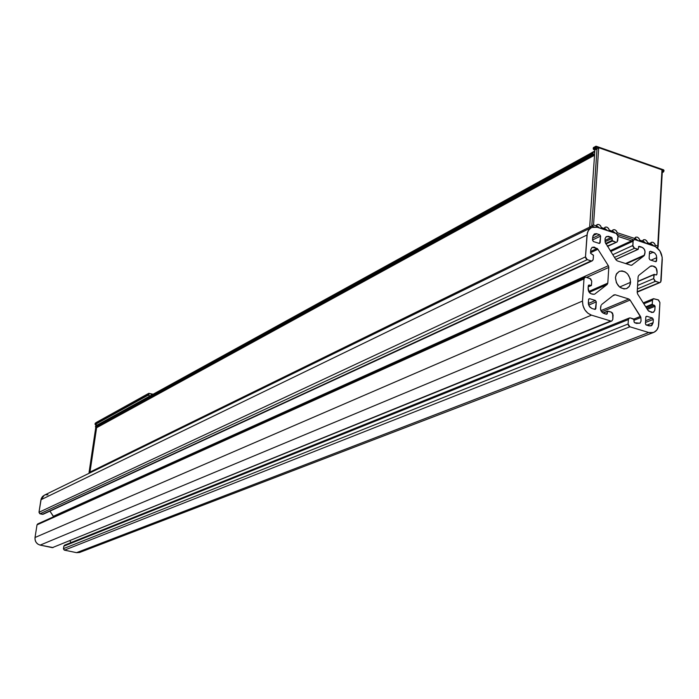<?xml version="1.0" encoding="UTF-8"?>
<svg xmlns="http://www.w3.org/2000/svg" width="699" height="699" viewBox="0 0 699 699"><rect width="100%" height="100%" fill="white"/><g stroke="black" fill="none" stroke-linecap="round" stroke-linejoin="round"><path stroke-width="1.05" d="M89.926 472.078L89.044 472.515L90.171 472.769L89.044 472.515L89.926 472.078L96.584 427.526L89.926 472.078L91.053 472.341L89.926 472.078M96.41 424.791L96.051 425.656L96.41 424.791M95.815 427.133L89.053 472.498M95.352 424.739L96.121 424.354L95.396 424.756L96.156 424.94L96.034 425.665M95.37 424.756L96.156 424.94L95.081 424.267L96.034 423.262L95.073 424.319M97.764 421.646L96.969 423.052L95.081 424.153L95.282 423.183L96.785 422.179M96.34 422.502L95.073 423.681L98.253 421.558M152.286 394.699L151.438 394.087L151.272 395.258L151.438 394.087L152.286 394.699M148.87 393.45L151.438 394.087L148.87 393.45L148.669 393.991L148.87 393.45M153.125 394.236L148.835 393.327L153.125 394.236M96.733 425.28L95.92 424.057L96.261 422.642L95.92 424.057L148.529 394.97L148.669 393.991L96.051 423.14L148.669 393.991L149.403 396.281L148.529 394.97L95.92 424.057L96.733 425.28M96.864 422.135L97.607 421.724M618.012 236.393L631.555 240.832L618.012 236.393M95.676 425.866L95.518 426.94L96.602 427.727L89.979 472.096L91.053 472.341L89.979 472.096L589.676 227.114L591.284 227.647L589.676 227.114L89.979 472.096L96.602 427.727L594.526 155.23L589.676 227.114L594.526 155.23L594.001 154.4L96.279 427.238L96.602 427.727L594.526 155.23L593.25 154.138L96.279 427.238L594.001 154.4L593.25 154.138L95.772 427.124L95.448 426.635L592.726 153.308L593.25 154.138L592.787 152.469L95.448 426.635L592.726 153.308L592.787 152.469L95.815 425.805M593.39 152.032L592.787 152.469L593.171 152.006L594.709 152.487L593.39 152.032M593.486 147.515L595.408 146.633M596.002 146.301L595.391 146.738L598.702 147.69L596.99 148.808L598.702 147.69L593.538 224.956L591.8 226.074L594.194 226.86L591.8 226.074L596.99 148.808L595.854 148.406L597.007 147.096L595.338 147.576L595.391 146.738L597.007 147.096L595.338 147.576L595.854 148.406L597.007 147.096L595.635 146.318L593.285 147.9L593.364 149.245L594.884 149.97L589.676 227.114L591.284 227.647L589.676 227.114L591.8 226.074L596.99 148.808L595.854 148.406L593.748 149.569L593.233 148.747L595.338 147.576L595.391 146.738L593.285 147.9L593.233 148.747L595.338 147.576L595.854 148.406L593.748 149.569L594.884 149.97L596.99 148.808L594.884 149.97L589.676 227.114L593.538 224.956L595.994 225.768L597.147 224.545L598.833 224.493L600.45 225.628L601.385 227.533L603.997 228.39L605.142 227.166L606.819 227.114L608.427 228.25L609.362 230.154L611.957 231.002L613.093 229.788L614.771 229.735L616.369 230.862L617.304 232.758L634.526 238.411L635.636 237.197L637.287 237.136L638.869 238.263L639.795 240.15L642.355 240.989L643.464 239.766L645.107 239.713L646.68 240.823L647.606 242.71L650.149 243.549L651.25 242.335L652.883 242.273L654.447 243.383L655.374 245.262L657.75 246.039L661.962 169.857L598.702 147.69L593.538 224.956L595.994 225.768L596.256 227.018M589.484 153.998L594.814 150.94L589.484 153.998M596.247 226.59L596.92 225.952L599.786 228.11L596.937 225.952L596.448 226.301M604.242 229.202L604.915 228.573L607.763 230.731L604.932 228.564L604.452 228.914M612.202 231.806L612.874 231.186L615.705 233.335L612.892 231.177L612.411 231.518M633.722 239.818L617.505 234.506L633.722 239.818M634.762 239.18L635.426 238.577L638.204 240.718L635.443 238.569L634.972 238.892M642.582 241.74L643.246 241.138L646.007 243.278L643.272 241.129L642.8 241.452M650.376 244.292L651.04 243.689L653.783 245.83L651.057 243.68L650.594 243.995M657.375 247.962L657.873 247.743L656.553 247.306L657.873 247.743L657.375 247.962M657.951 246.415L662.355 170.923M595.994 225.768C597.977 223.54 599.777 224.134 601.385 227.533L600.45 228.328L601.385 227.533L603.997 228.39C605.972 226.17 607.754 226.756 609.362 230.154L608.427 230.95L609.362 230.154L611.957 231.002C613.923 228.791 615.705 229.377 617.304 232.758L616.369 233.553L617.304 232.758L634.526 238.411C636.448 236.201 638.204 236.778 639.795 240.15L638.877 240.937L639.795 240.15L642.355 240.989C644.268 238.778 646.016 239.355 647.606 242.71L646.68 243.497L647.606 242.71L650.149 243.549C652.045 241.338 653.792 241.915 655.374 245.262L654.421 246.074L655.374 245.262L657.75 246.039L661.962 169.857L663.657 170.905L662.233 172.443L663.176 171.963L662.276 171.648L663.534 171.937L663.596 170.434L663.508 171.954M596.771 146.572L663.534 169.813L663.84 170.678M634.526 238.411L634.771 239.617M634.675 238.822L634.771 239.268M612.114 231.413L612.219 231.893M642.355 240.989L642.599 242.16M611.957 231.002L612.219 232.19M604.154 228.8L604.251 229.298M650.149 243.549L650.393 244.711M603.997 228.39L604.259 229.578M596.151 226.17L596.256 226.712M657.75 246.039L657.873 247.743L657.75 246.039M664.006 171.054L663.596 170.434L597.007 147.096L596.264 146.24M593.538 147.48L596.588 146.379L663.683 169.892L663.998 170.573M615.443 277.529C616.352 285.559 620.048 289.255 626.54 288.617L629.38 286.267L630.594 282.309L619.585 287.044L630.594 282.309C629.659 274.244 625.937 270.565 619.419 271.273L616.649 273.615L615.443 277.529L616.23 274.366L619.27 271.334L622.084 270.906L625.028 271.841L627.676 274.008L630.218 278.796L630.349 283.96L629.03 286.756L626.802 288.512L623.989 288.958L619.637 287.088L616.422 282.789L615.443 277.529M593.005 235.65L596.859 233.789L599.716 234.724L592.656 238.114L599.716 234.724L600.598 236.113L599.716 234.724L596.859 233.789L594.631 233.85L592.743 236.882L594.071 234.174L596.107 233.632L596.859 233.789L593.005 235.65M592.534 239.975L600.598 236.113L600.179 242.623L598.781 243.287L600.179 242.623L599.148 243.401L599.698 243.392L600.598 236.113L592.534 239.975M599.148 243.401L593.407 241.539L592.525 240.141L593.407 241.539L599.148 243.401M592.525 240.141L592.743 236.882L592.525 240.141M588.331 302.833L588.654 299.093L589.598 298.683L588.558 299.495L588.453 304.371L589.895 307.158L591.913 308.469L589.257 306.328L588.331 302.833M588.663 299.093L589.598 298.683L595.399 300.474L588.331 303.497L595.399 300.474L596.299 301.881L595.399 300.474L589.598 298.683L588.654 299.093M588.672 305.131L596.299 301.881L595.863 308.539L594.299 309.194L595.863 308.539L595.33 309.342L596.299 301.881L588.672 305.131M594.823 309.351L591.913 308.469L594.823 309.351M649.135 325.917L645.963 324.869L645.439 323.672L646.322 325.061L651.014 325.917L653.128 322.676L646.724 325.184L653.128 322.676L651.861 325.446L649.135 325.917M645.439 323.672L645.815 317.084L646.82 316.28L645.815 317.084L645.439 323.672M645.946 316.63L646.82 316.28L652.438 318.01L645.614 320.71L652.438 318.01L653.312 319.391L652.438 318.01L646.82 316.28L645.946 316.63M645.509 322.466L653.312 319.391L653.128 322.676L653.312 319.391L645.509 322.466M649.135 258.49L649.502 252.051L650.489 251.282L649.502 252.051L649.135 258.49L650.009 259.862L649.135 258.49M649.589 251.692L650.489 251.282L653.268 252.19L649.397 253.92L653.268 252.19L654.666 252.977L656.239 255.1L656.728 257.678L656.291 255.214L654.849 253.134L650.489 251.282L649.598 251.666M651.022 260.194L656.728 257.678L656.553 260.893L655.12 261.522L656.553 260.893L656.073 261.662L656.728 257.678L651.022 260.194M655.566 261.662L650.009 259.862L655.566 261.662M655.837 274.882L656.85 274.454C657.742 268.766 655.898 265.908 651.319 265.891L650.245 266.363L652.901 266.022L656.134 268.023L657.086 272.479L656.85 274.454L655.837 274.882M656.073 274.96L656.85 274.454L656.335 274.987L654.29 274.392L656.073 274.96M637.829 281.444L653.941 274.541M654.29 274.392L637.82 281.592L653.897 274.707L653.679 278.586L654.29 274.392M637.602 285.428L653.679 278.586L655.417 281.339L637.392 288.958L655.417 281.339L659.131 282.518L654.718 280.946L653.679 278.586L637.602 285.428M637.235 291.728L660.109 282.51L661.097 280.954L662.268 259.478C662.067 252.82 659.183 248.25 653.626 245.777L635.041 239.678L655.417 246.572L659.978 251.037L662.206 257.337L660.721 282.055L637.235 291.728M635.041 239.678L633.993 239.696L633.049 241.216L610.734 251.526L633.049 241.216L632.787 245.515L612.743 254.707L632.787 245.515L634.535 248.276L614.465 257.424L634.535 248.276L637.899 249.368L615.732 259.425L638.108 249.368L638.799 246.389L638.17 249.325L634.176 248.11L632.883 246.38L633.111 240.806L633.687 239.871L635.041 239.678M638.528 246.625L639.113 246.363C644.233 247.359 646.025 250.268 644.487 255.074L625.553 263.532L644.268 255.519L645.037 251.841L644.312 249.298L642.329 247.429L638.528 246.625M626.26 263.759L643.954 255.86L626.26 263.759M631.581 265.288L643.954 255.86L631.581 265.288M630.821 265.227L632.184 265.017L630.821 265.227L617.287 260.884L630.821 265.227M615.985 259.818L617.287 260.884L615.985 259.818L605.177 242.308L615.985 259.818M604.967 240.43L611.503 237.345L606.575 236.498L605.107 238.429L605.177 242.308L605.037 238.813L606.05 236.812L608.226 236.297L611.503 237.345L604.967 240.43M605.089 241.723L612.097 238.411L611.948 237.782L612.097 238.411L605.089 241.723M605.631 243.462L611.966 240.482L612.097 238.411L612.315 241.041L605.981 244.012L612.315 241.041L615.723 242.151L611.966 240.482L605.631 243.462M616.798 242.125L607.291 246.092L616.798 242.125L617.75 240.605L618.021 236.288L617.103 241.95L607.527 246.459M618.021 236.288L616.265 233.518L597.287 227.289L616.265 233.518L617.558 234.584L618.021 236.288M44.465 495.137L42.525 496.491L41.267 498.544L38.987 512.271L39.773 513.713L43.155 514.246L591.136 260.884L587.282 259.661L591.136 260.884L42.447 514.315L40.009 513.791L587.282 259.661L585.963 258.586L585.5 256.856L587.282 259.661L40.009 513.791L38.987 512.271L585.5 256.856L586.985 235.013L40.953 499.733L38.987 512.271L585.5 256.856L587.309 232.95L589.012 229.508L591.852 227.376L597.287 227.289L591.677 227.455L590.594 228.049L588.077 230.923L586.985 235.013L40.953 499.733L44.352 495.18L591.179 227.699M592.228 260.858L591.136 260.884L592.219 260.867L593.206 259.312L593.468 255.371L590.559 253.23L593.451 255.196L593.136 259.722L592.228 260.858L43.224 514.219M590.559 253.23L590.795 249.587L592.193 247.306L597.112 248.433L590.541 251.518L597.112 248.433L597.916 249.255L594.15 247.053L592.062 247.394L590.83 249.464L590.559 253.23M590.541 252.715L597.916 249.255L590.541 252.715M49.917 511.126L53.377 516.281L608.34 265.707L597.916 249.255L608.34 265.707L53.377 516.281L53.587 516.779L49.917 511.126M586.592 277.424L608.794 267.429L608.558 266.118L608.794 267.429L586.592 277.424M588.715 291.483L607.798 283.13L608.794 267.429L607.798 283.13L588.715 291.483M589.213 292.339L607.143 284.51L607.798 283.13L607.143 284.51L594.604 294.183L607.143 284.51L589.213 292.339M588.392 285.524C587.396 291.387 589.301 294.305 594.089 294.279L591.048 293.772L589.074 292.13L588.121 287.56L588.497 285.253L589.213 285L588.392 285.524M588.453 285.341L589.213 285L588.453 285.341M588.182 286.852L591.066 285.576L589.213 285L591.275 285.576L591.747 281.286L591.441 285.419L588.182 286.852M591.747 281.286L589.965 278.473L586.094 277.267L590.69 278.875L591.747 281.286M611.765 320.99L612.831 319.364L611.87 320.955L52.364 547.649L610.777 320.998L591.476 315.153L610.777 320.998L52.364 547.649L40.166 545.115L591.476 315.153L587.815 313.178L584.818 309.797L582.949 305.533L582.503 301.051C582.634 307.988 585.622 312.689 591.476 315.153L40.166 545.115C36.514 543.962 34.801 541.428 35.029 537.505L582.503 301.051L584.006 278.866L37.012 524.862L35.029 537.505L582.503 301.051L584.006 278.866L584.679 277.477L586.094 277.267L585.019 277.285L584.006 278.866L37.012 524.862L37.737 523.918L584.914 277.337M607.51 311.238L611.337 312.13L612.647 313.196L612.831 319.364L613.11 314.934L611.337 312.13L607.676 311.081L603.254 313.152L607.466 311.404L607.335 313.528L605.963 314.096L607.335 313.528L606.881 314.183L607.51 311.238L603.097 313.065M606.618 314.209C601.315 313.283 599.48 310.321 601.105 305.332L600.52 308.67L601.245 311.291L603.298 313.169L606.618 314.209M613.783 294.987L601.664 304.511L613.783 294.987L615.172 294.76L613.783 294.987M612.77 295.791L615.172 294.76L612.77 295.791M600.913 310.644L628.803 298.997L615.172 294.76L628.803 298.997L600.913 310.644M601.682 311.885L630.096 300.054L628.803 298.997L630.096 300.054L640.467 316.42L633.897 319.041L640.467 316.42L640.896 317.529L630.096 300.054L601.682 311.885M71.062 542.573L69.848 540.773L71.062 542.573M634.124 320.229L640.896 317.529L634.124 320.229M634.64 322.746L639.943 323.218L641.035 321.164L640.896 317.529L641.053 321.059L640.057 323.121L636.405 323.427L634.386 322.562L634.037 321.671L634.64 322.746M634.159 319.557L634.037 321.671L633.81 318.997L630.402 317.958L634.159 319.557M629.318 318.01L630.402 317.958L629.432 317.966L628.366 319.583L63.854 546.129L64.623 545.159L629.318 318.01L628.366 319.583L63.854 546.129L63.469 548.645L628.104 324.004L628.366 319.583L628.104 324.004L629.878 326.791L64.491 550.157L63.469 548.645L628.104 324.004L628.567 325.734L629.878 326.791L648.768 332.514L76.549 552.664L64.491 550.157L629.878 326.791L648.768 332.514L653.399 332.514C656.606 331.265 658.379 328.556 658.738 324.397L659.926 302.588L658.178 299.836L653.495 298.674L652.473 300.264L643.823 303.803L652.473 300.264L652.254 304.179L645.736 306.826L652.254 304.179L652.604 304.738L646.086 307.377L652.604 304.738L654.395 305.288L646.724 308.39L654.395 305.288L655.094 306.276L652.272 304.353L652.534 299.854L653.408 298.718L643.237 302.877M653.399 332.514L79.581 552.472L76.549 552.664L648.768 332.514L650.612 332.864L654.081 332.243L656.833 329.998L658.441 326.477L659.926 302.588L658.545 299.993L653.408 298.718M647.361 309.386L655.094 306.276L654.736 310.496L653.102 312.436L648.768 311.186L647.982 310.373L651.66 312.505L653.696 312.112L654.867 310.024L655.094 306.276L647.361 309.386M637.654 294.061L647.982 310.373L637.654 294.061L637.191 292.348L637.654 294.061M638.108 276.743L637.191 292.348L638.108 276.743L638.746 275.389L638.108 276.743M638.746 275.389L650.472 266.179L638.746 275.389M48.004 494.822L45.61 494.787M38.436 523.857L37.012 524.862L35.029 537.505L35.116 540.03L36.121 542.363L37.895 544.145L40.166 545.115L53.08 547.57M65.252 545.115L63.854 546.129L63.46 548.898L64.256 550.087L76.549 552.664L79.948 552.332M81.067 551.703L81.958 550.899M89.035 472.515L90.162 472.777M97.668 421.689L148.861 393.284M95.719 425.84L593.005 152.059M596.264 226.729L596.631 226.1M604.259 229.351L604.626 228.713M612.219 231.954L612.586 231.325M634.779 239.338L635.138 238.708M642.608 241.906L642.958 241.269M650.393 244.458L650.752 243.829M662.224 172.601L663.5 171.954L663.683 169.892M662.32 170.731L658.117 246.913M654.072 274.401L637.837 281.365M660.109 282.51L637.208 292.138M633.897 239.74L610.218 250.705M638.108 249.368L615.775 259.495M591.275 285.576L588.174 286.94M607.658 311.09L603.019 313.012"/></g></svg>
